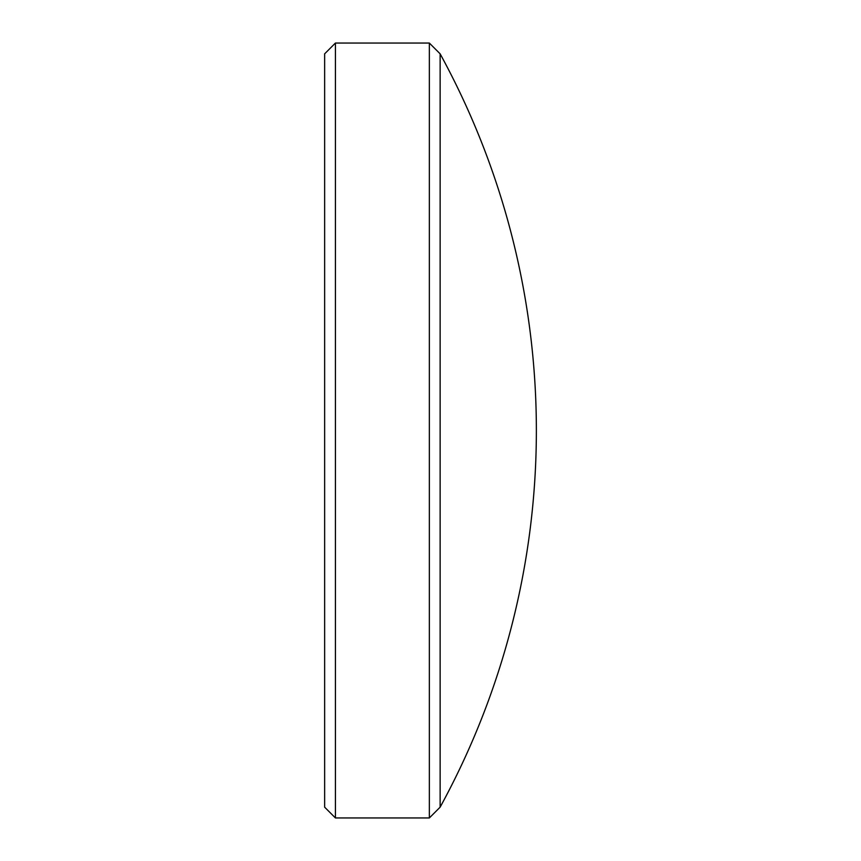 <?xml version="1.0" encoding="UTF-8"?>
<svg xmlns="http://www.w3.org/2000/svg" width="861" height="861" viewBox="0 0 861 861"><rect width="100%" height="100%" fill="white"/><g stroke="black" fill="none" stroke-linecap="round" stroke-linejoin="round"><path stroke-width="0.65" stroke-dasharray="4.3 3.23" d="M429.348 817.95L429.348 43.05M440.132 807.166L440.132 53.834M324.64 807.166L324.64 53.834M335.424 817.95L335.424 43.05"/><path stroke-width="1.29" d="M440.132 430.5L440.132 807.166A785.275 785.275 0 0 0 440.132 53.834L440.132 430.5M335.424 43.05L335.424 817.95L324.64 807.166L324.64 53.834L335.424 43.05L429.348 43.05L429.348 817.95L440.132 807.166M335.424 817.95L429.348 817.95M440.132 53.834L429.348 43.05"/></g></svg>
